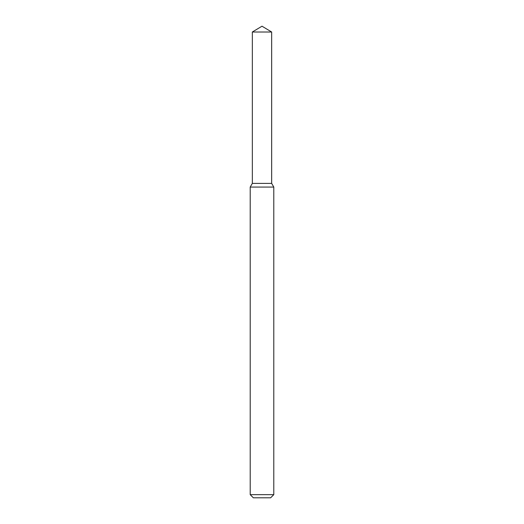 <?xml version="1.0" encoding="UTF-8"?>
<svg xmlns="http://www.w3.org/2000/svg" width="524" height="524" viewBox="0 0 524 524"><rect width="100%" height="100%" fill="white"/><g stroke="black" fill="none" stroke-linecap="round" stroke-linejoin="round"><path stroke-width="0.79" d="M252.332 32.01L252.332 183.4L271.668 183.4L273.79 187.075L250.21 187.075L252.332 183.4L271.668 183.4L271.668 32.01L252.332 32.01L262 26.2L271.668 32.01M273.79 494.656L270.646 497.8L253.354 497.8L250.21 494.656L273.79 494.656L273.79 187.075M250.21 494.656L250.21 187.075"/></g></svg>
